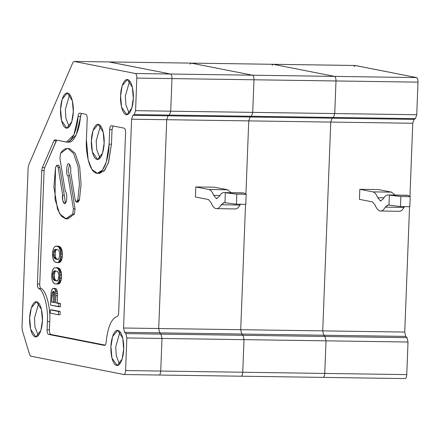 <?xml version="1.0" encoding="UTF-8"?>
<svg xmlns="http://www.w3.org/2000/svg" width="440" height="440" viewBox="0 0 440 440"><rect width="100%" height="100%" fill="white"/><g stroke="black" fill="none" stroke-linecap="round" stroke-linejoin="round"><path stroke-width="0.66" d="M69.619 175.753L68.118 170.946L69.553 164.34L68.118 170.946L69.619 175.753L67.98 175.725L69.619 175.753L75.042 208.824L69.619 175.753M76.461 202.12L78.1 202.147L79.431 199.98L77.792 199.958L79.431 199.98L81.07 184.333L79.673 166.535L75.185 153.401L69.652 148.594L68.008 148.566L73.546 153.379L78.034 166.513L79.431 184.311L77.792 199.958L76.461 202.12L75.18 199.859L70.647 172.211C71.071 167.745 70.483 164.978 68.882 163.9L68.739 163.889M58.504 165.27L56.859 165.242L55.534 167.409L53.895 186.857L57.536 209.204L61.424 216.277L65.719 218.862L72.76 214.027L73.397 208.802L67.98 175.725C65.56 175.774 66.644 161.585 68.882 163.9C66.644 161.585 65.56 175.774 67.98 175.725L73.397 208.802L75.042 208.824L73.397 208.802L72.76 214.027L74.399 214.049L75.042 208.824L74.399 214.049L72.76 214.027L66.154 218.889L59.681 213.823L55 199.232L55.534 167.409L56.958 165.253L58.141 167.508L59.78 167.53L58.597 165.281L56.958 165.253L58.405 165.275M123.882 374.512L30.69 356.164L29.645 354.701L22.336 330.506L22 327.399L28.127 167.899L28.694 164.972L72.908 62.464L74.047 61.43L109.192 61.936L74.047 61.43L135.449 73.519C136.367 73.975 136.829 75.493 136.829 78.089L171.974 78.595C171.974 76.005 171.512 74.481 170.594 74.025L135.449 73.519L170.594 74.025L109.192 61.936L170.594 74.025C171.512 74.481 171.974 76.005 171.974 78.595L136.829 78.089L135.575 110.682L170.72 111.188L171.974 78.595L170.72 111.188L135.575 110.682L134.272 114.576L132.891 115.308L131.588 119.202L166.732 119.708L168.036 115.814L132.891 115.308L168.036 115.814L169.416 115.082L134.272 114.576L169.416 115.082L170.72 111.188L169.416 115.082L168.036 115.814L166.732 119.708L131.588 119.202L123.563 328.009L124.553 332.349L159.698 332.86L158.714 328.515L123.563 328.009L158.714 328.515L166.732 119.708L158.714 328.515L159.698 332.86L124.553 332.349L125.857 333.608L126.847 337.953L161.992 338.459L161.007 334.12L125.857 333.608L161.007 334.12L159.698 332.86L161.007 334.12L161.992 338.459L126.847 337.953L125.593 370.552C125.395 373.104 124.828 374.424 123.882 374.512C124.828 374.424 125.395 373.104 125.593 370.552L160.738 371.058L125.593 370.552L126.847 337.953L125.857 333.608L124.553 332.349L123.563 328.009L131.588 119.202L132.891 115.308L134.272 114.576L135.575 110.682L136.829 78.089C136.829 75.493 136.367 73.975 135.449 73.519L74.047 61.43L72.908 62.464L28.694 164.972L28.127 167.899L22 327.399L22.336 330.506L29.645 354.701L30.69 356.164L123.987 374.523L323.048 377.388C323.989 377.3 324.561 375.98 324.759 373.428C324.561 375.98 323.989 377.3 323.048 377.388L405.059 378.57C405.999 378.483 406.566 377.163 406.764 374.611C406.566 377.163 405.999 378.483 405.059 378.57M159.032 375.018C159.973 374.93 160.54 373.61 160.738 371.058L161.992 338.459L160.738 371.058C160.54 373.61 159.973 374.93 159.032 375.018C159.973 374.93 160.54 373.61 160.738 371.058C160.54 373.61 159.973 374.93 159.032 375.018M354.079 66.523L355.218 65.489L109.192 61.936L191.202 63.123L252.604 75.207L191.097 63.113L74.047 61.43M58.724 258.803L59.653 256.003L59.312 251.455L58.542 250.113L57.425 249.596L55.066 249.425L56.705 249.453L55.066 249.425L54.533 249.92L56.172 249.942L56.705 249.453L56.172 249.942L54.533 249.92L54.203 250.454L55.842 250.476L56.172 249.942L55.842 250.476L54.203 250.454L53.851 251.576L55.49 251.598L55.842 250.476L55.49 251.598L53.851 251.576L53.603 252.72L55.242 252.747L55.49 251.598L55.242 252.747L53.603 252.72L53.521 254.793L55.16 254.821L55.242 252.747L55.16 254.821L53.521 254.793L53.68 256.02L55.319 256.041L55.16 254.821L55.319 256.041L53.68 256.02L53.938 257.268L55.583 257.29L55.319 256.041L55.583 257.29L53.938 257.268L54.225 257.917L55.864 257.945L55.583 257.29L55.864 257.945L54.225 257.917L54.714 258.61L56.353 258.638L55.864 257.945L56.353 258.638L54.714 258.61L55.825 259.127L57.464 259.155L56.353 258.638L57.464 259.155L55.825 259.127L57.052 259.369L54.714 258.61L53.938 257.268L53.521 254.793L53.603 252.72L54.533 249.92L55.066 249.425L57.425 249.596L58.542 250.113L59.312 251.455L59.653 256.003L58.724 258.803L58.19 259.298L57.052 259.369L58.19 259.298L58.724 258.803M58.691 259.397L57.464 259.155L58.691 259.397M53.565 248.237L52.58 252.522L52.872 258.253L54.395 261.536L56.721 262.592L58.278 262.301L60.027 259.661L60.676 256.201L60.379 250.476L58.861 247.187L57.349 246.296L54.973 246.422L53.565 248.237L54.973 246.422L56.529 246.131L58.988 246.318L60.5 247.214L61.375 248.578L62.189 251.427L62.315 256.228L61.666 259.683L59.917 262.322L55.908 262.427L54.395 261.536L53.521 260.166L52.872 258.253L52.498 254.595L52.729 251.356L53.565 248.237M60.924 271.051L60.544 270.083L58.905 270.055L59.279 271.024L60.924 271.051L59.279 271.024L59.554 271.975L61.193 271.997L60.924 271.051L61.193 271.997L59.554 271.975L59.725 272.905L61.364 272.927L61.193 271.997L61.364 272.927L59.725 272.905L59.873 274.428L61.512 274.45L61.364 272.927L61.512 274.45L59.873 274.428L59.928 275.632L61.567 275.655L61.512 274.45L61.567 275.655L59.928 275.632L59.846 277.706L61.49 277.728L61.567 275.655L61.49 277.728L59.846 277.706L59.703 278.872L61.342 278.894L61.49 277.728L61.342 278.894L59.703 278.872L59.438 280.313L61.078 280.335L61.342 278.894L61.078 280.335L59.438 280.313L59.202 281.16L60.841 281.182L61.078 280.335L60.841 281.182L59.202 281.16L58.861 281.991L60.5 282.013L60.841 281.182L60.5 282.013L58.861 281.991L58.416 282.799L60.06 282.821L60.5 282.013L60.06 282.821L58.416 282.799L57.987 283.311L59.626 283.333L60.06 282.821L59.626 283.333L57.987 283.311L57.453 283.8L59.092 283.827L59.626 283.333L59.092 283.827L56.826 283.976L58.465 283.998L55.077 283.932L53.081 282.343L51.876 278.822L51.755 274.021L52.74 269.737L54.148 267.927L57.343 267.658L55.704 267.636L57.343 267.658L58.163 267.822L56.524 267.795L57.431 268.274L59.07 268.296L58.163 267.822L59.07 268.296L57.431 268.274L58.031 268.692L59.675 268.714L59.07 268.296L59.675 268.714L58.031 268.692L58.52 269.385L60.159 269.406L59.675 268.714L60.159 269.406L58.52 269.385L58.905 270.055L60.544 270.083L60.159 269.406L60.924 271.051M55.528 280.137L55.038 279.444L53.4 279.422L53.889 280.115L55.528 280.137L53.889 280.115L55 280.632L56.639 280.654L55.528 280.137L56.639 280.654L55 280.632L56.227 280.874L57.36 280.797L57.893 280.308L58.828 277.503L58.746 274.203L57.712 271.612L55.374 270.853L54.241 270.93L55.88 270.952L54.241 270.93L53.708 271.42L55.346 271.447L55.88 270.952L55.346 271.447L53.708 271.42L53.378 271.953L55.017 271.975L55.346 271.447L55.017 271.975L53.378 271.953L53.026 273.081L54.665 273.103L55.017 271.975L54.665 273.103L53.026 273.081L52.773 274.225L54.417 274.247L54.665 273.103L54.417 274.247L52.773 274.225L52.696 276.298L54.335 276.32L54.417 274.247L54.335 276.32L52.696 276.298L52.855 277.524L54.494 277.547L54.335 276.32L54.494 277.547L52.855 277.524L53.114 278.768L54.753 278.79L54.494 277.547L54.753 278.79L53.114 278.768L53.4 279.422L55.038 279.444L54.753 278.79L55.528 280.137M57.866 280.896L56.639 280.654L57.866 280.896M52.047 279.752L53.57 283.036L55.077 283.932L57.453 283.8L59.202 281.16L59.928 275.632L59.554 271.975L58.031 268.692L56.524 267.795L54.148 267.927L52.398 270.567L51.673 276.095L52.047 279.752M53.4 279.422L52.696 276.298L53.378 271.953L54.241 270.93L55.374 270.853L57.712 271.612L58.487 272.96L58.905 275.429L58.223 279.774L57.36 280.797L56.227 280.874L53.889 280.115L53.4 279.422M57.492 293.359L57.25 291.522L55.611 291.5L55.853 293.337L57.492 293.359L55.853 293.337L55.864 295.73L57.503 295.752L57.492 293.359L57.503 295.752L55.864 295.73L55.589 302.841L57.228 302.863L57.503 295.752L57.228 302.863L55.589 302.841L60.5 303.507L57.228 302.863L60.5 303.507L58.856 303.485L58.735 306.741L60.373 306.768L60.5 303.507L60.373 306.768L50.556 305.135L51.15 292.413L51.981 289.591L52.635 288.525L53.367 288.37L55.006 288.393L53.367 288.37L55.006 288.393L53.977 288.492L54.681 288.926L56.32 288.954L55.616 288.514L56.32 288.954L54.681 288.926L55.248 290.235L56.887 290.257L56.32 288.954L56.887 290.257L55.248 290.235L55.611 291.5L57.25 291.522L56.887 290.257L57.492 293.359M54.577 302.341L51.706 302.077L54.566 302.638L54.626 293.095L53.862 291.456L53.251 291.335L52.718 291.825L54.357 291.847L52.718 291.825L52.377 292.655L54.016 292.677L54.357 291.847L54.016 292.677L52.377 292.655L52.113 294.096L53.757 294.118L54.016 292.677L53.757 294.118L52.113 294.096L51.942 295.851L53.587 295.878L53.757 294.118L53.587 295.878L51.942 295.851L51.706 302.077L53.345 302.099L53.587 295.878L53.345 302.099L54.577 302.341M55.248 290.235L54.681 288.926L53.367 288.37L52.635 288.525L51.524 290.697L50.958 294.762L50.556 305.135L58.735 306.741L58.856 303.485L55.589 302.841L55.853 293.337L55.248 290.235M51.706 302.077L52.113 294.096L52.718 291.825L53.251 291.335L53.862 291.456L54.626 293.095L54.566 302.638L51.706 302.077M58.597 165.281L59.78 167.53L64.312 195.179L59.78 167.53L58.141 167.508L62.673 195.156L64.312 195.179L65.412 203.049L64.312 195.179L62.673 195.156L62.733 200.459L64.581 203.478L65.56 202.873C67.315 201.79 67.122 191.873 65.346 191.637L59.923 158.565L60.561 153.34L67.172 148.478L69.652 148.594L67.172 148.478M66.154 218.889L67.793 218.911L74.399 214.049M68.882 163.9C70.483 164.978 71.071 167.745 70.647 172.211L75.18 199.859C75.999 202.697 76.868 202.736 77.792 199.958L79.431 184.311L78.034 166.513L73.546 153.379L68.008 148.566C65.379 148.104 62.893 149.694 60.561 153.34L59.923 158.565L65.346 191.637C67.122 191.873 67.315 201.79 65.56 202.873C64.136 205.97 61.589 199.161 62.673 195.156L58.141 167.508L56.958 165.253M56.221 140.888L44.666 167.684L44.094 170.61L39.743 283.982C39.721 286.336 40.123 287.837 40.937 288.481C46.123 290.186 50.672 307.285 49.737 321.58L49.418 329.857C49.418 332.448 49.88 333.966 50.798 334.422L105.193 345.131L50.798 334.422C49.88 333.966 49.418 332.448 49.418 329.857L49.737 321.58C50.672 307.285 46.123 290.186 40.937 288.481C40.123 287.837 39.721 286.336 39.743 283.982L44.094 170.61L44.666 167.684L56.672 140.145L56.221 140.888L53.878 140.855L56.221 140.888M66.484 142.01L68.827 142.043L76.252 134.822L81.4 113.421L80.41 116.584L78.067 116.551L73.909 134.788L66.484 142.01L55.017 139.821L53.878 140.855L42.323 167.651L41.751 170.577L37.4 283.949C37.378 286.303 37.779 287.804 38.594 288.448C43.78 290.152 48.329 307.252 47.394 321.541L47.075 329.819C47.075 332.409 47.537 333.933 48.455 334.389L104.505 345.422C105.358 345.389 105.919 344.24 106.178 341.968C107.828 326.854 111.48 318.379 117.145 316.547C117.997 316.234 118.503 314.908 118.668 312.582L125.576 132.732C125.576 130.141 125.114 128.623 124.196 128.167L111.386 125.642C110.446 125.73 109.879 127.05 109.681 129.602L112.024 129.641L113.042 125.972L112.024 129.641L111.463 144.188L108.356 162.899L104.109 170.995L98.489 173.201M97.312 173.349L99.655 173.382L104.874 170.044L108.669 161.92L111.463 144.188L109.12 144.155L111.463 144.188L112.024 129.641L109.681 129.602L109.12 144.155L106.326 161.887L102.531 170.011L97.312 173.349L91.812 169.285L88.121 159.638L86.411 139.684L87.213 118.866C87.213 116.27 86.752 114.752 85.833 114.296L79.745 113.097C78.887 113.13 78.331 114.285 78.067 116.551L80.41 116.584C79.613 130.922 73.238 144.04 68.079 141.961M52.014 309.898L60.192 311.504L60.066 314.765L60.192 311.504L58.553 311.482L58.427 314.743L60.066 314.765L58.427 314.743L58.553 311.482L50.375 309.875L50.248 313.132L58.427 314.743L50.248 313.132L50.375 309.875L60.192 311.504L50.375 309.875L52.014 309.898M58.174 246.158L56.529 246.131L58.174 246.158M67.986 148.561L69.652 148.594L75.185 153.401L79.673 166.535L81.07 184.333L79.431 199.98L77.292 201.438M55.017 139.821L65.736 141.928C70.895 144.007 77.27 130.889 78.067 116.551C78.331 114.285 78.887 113.13 79.745 113.097L85.833 114.296C86.752 114.752 87.213 116.27 87.213 118.866L86.411 139.684C85.602 148.764 88.176 171.188 96.564 173.272C104.984 174.499 109.225 153.412 109.12 144.155L109.681 129.602C109.879 127.05 110.446 125.73 111.386 125.642L124.196 128.167C125.114 128.623 125.576 130.141 125.576 132.732L118.668 312.582C118.503 314.908 117.997 316.234 117.145 316.547C111.48 318.379 107.828 326.854 106.178 341.968C105.919 344.24 105.358 345.389 104.505 345.422L48.455 334.389L50.798 334.422L48.455 334.389C47.537 333.933 47.075 332.409 47.075 329.819L49.418 329.857L47.075 329.819L47.394 321.541L49.737 321.58L47.394 321.541C48.329 307.252 43.78 290.152 38.594 288.448L40.937 288.481L38.594 288.448C37.779 287.804 37.378 286.303 37.4 283.949L39.743 283.982L37.4 283.949L41.751 170.577L44.094 170.61L41.751 170.577L42.323 167.651L44.666 167.684L42.323 167.651L53.878 140.855L54.918 139.81M69.185 126.836L65.89 118.305L65.368 109.412L69.652 94.391L65.368 109.412L65.89 118.305L69.185 126.836M73.299 111.826L72.369 100.782L67.331 92.978L62.178 99.275L60.583 109.324L61.567 120.626L66.825 128.178L71.77 121.644L73.299 111.826C73.354 117.013 70.978 128.821 66.264 128.133C61.567 126.968 60.126 114.411 60.583 109.324C60.522 104.137 62.898 92.329 67.612 93.016C72.309 94.182 73.75 106.744 73.299 111.826M100.012 158.174L96.718 149.644L96.195 140.751L100.48 125.73L96.195 140.751L96.718 149.644L100.012 158.174M104.126 143.171L103.197 132.121L98.159 124.322L93.011 130.62L91.41 140.668L92.395 151.971L97.653 159.517L102.597 152.982L104.126 143.171C104.181 148.357 101.805 160.16 97.092 159.478C92.395 158.312 90.954 145.75 91.41 140.668C91.35 135.482 93.726 123.673 98.439 124.361C103.136 125.526 104.577 138.083 104.126 143.171M38.286 335.566L34.991 327.036L34.469 318.142L38.753 303.122L34.469 318.142L34.991 327.036L38.286 335.566M42.4 320.562L41.47 309.513L36.432 301.714L31.279 308.006L29.678 318.054L30.668 329.357L35.926 336.908L40.871 330.374L42.4 320.562C42.455 325.749 40.079 337.552 35.365 336.864C30.668 335.698 29.227 323.142 29.678 318.054C29.623 312.868 31.999 301.065 36.713 301.752C41.41 302.918 42.851 315.475 42.4 320.562M62.315 256.228L62.392 254.155L60.753 254.128L60.676 256.201L62.315 256.228L60.676 256.201L60.264 258.808L61.908 258.836L62.167 257.395L60.528 257.367L62.167 257.395L62.315 256.228M62.189 251.427L62.018 250.498L60.379 250.476L60.55 251.405L62.189 251.427L60.55 251.405L60.753 254.128L62.392 254.155L62.337 252.945L60.698 252.923L62.337 252.945L62.189 251.427M62.018 250.498L61.748 249.546L60.11 249.524L60.379 250.476L62.018 250.498M119.554 364.199L116.259 355.668L115.737 346.781L120.021 331.76L115.737 346.781L116.259 355.668L119.554 364.199M123.668 349.195L122.743 338.145L117.7 330.347L112.552 336.644L110.952 346.693L111.936 357.995L117.194 365.541L122.139 359.013L123.668 349.195C123.723 354.382 121.352 366.19 116.633 365.502C111.936 364.337 110.495 351.775 110.952 346.693C110.891 341.506 113.267 329.698 117.981 330.385C122.678 331.551 124.118 344.108 123.668 349.195M60.5 247.214L59.895 246.796L58.256 246.774L58.861 247.187L60.5 247.214L58.861 247.187L59.345 247.88L60.984 247.907L60.5 247.214M133.304 98.368C133.359 103.554 130.988 115.363 126.269 114.675C121.572 113.509 120.131 100.953 120.588 95.865C120.527 90.679 122.903 78.87 127.617 79.558C132.314 80.724 133.755 93.286 133.304 98.368L132.374 87.324L127.336 79.519L122.188 85.817L120.588 95.865L121.572 107.168L126.83 114.719L131.775 108.185L133.304 98.368M129.19 113.377L125.895 104.841L125.373 95.953L129.657 80.933L125.373 95.953L125.895 104.841L129.19 113.377M59.296 262.499L56.721 262.592L59.296 262.499M59.895 246.796L58.988 246.318L57.349 246.296L58.256 246.774L59.895 246.796M59.917 262.322L60.451 261.833L58.812 261.805L58.278 262.301L59.917 262.322M61.666 259.683L61.908 258.836L60.264 258.808L60.027 259.661L61.666 259.683L60.027 259.661L59.686 260.486L61.325 260.513L61.666 259.683M61.748 249.546L61.375 248.578L59.73 248.556L60.11 249.524L61.748 249.546M60.885 261.322L61.325 260.513L59.686 260.486L59.241 261.294L60.885 261.322L59.241 261.294L58.812 261.805L60.451 261.833L60.885 261.322M61.375 248.578L60.984 247.907L59.345 247.88L59.73 248.556L61.375 248.578M213.697 195.338L216.403 198.583L217.003 198.589L216.403 198.583L219.318 196.449C220.93 193.567 222.673 192.286 224.56 192.605L236.819 194.161L236.434 204.198L223.872 202.604L221.26 204.771C219.648 207.653 217.899 208.934 216.018 208.615C214.137 208.191 212.514 206.245 211.145 202.78L208.439 199.54L195.415 196.977L195.8 186.945L208.824 189.508L227.568 189.778L214.544 187.215L195.8 186.945L214.544 187.215L227.568 189.778L230.995 192.649L227.568 189.778L208.824 189.508C210.705 189.931 212.328 191.873 213.697 195.338L219.929 195.431L213.697 195.338C212.328 191.873 210.705 189.931 208.824 189.508L195.8 186.945L195.415 196.977L208.439 199.54L211.145 202.78C212.514 206.245 214.137 208.191 216.018 208.615C217.899 208.934 219.648 207.653 221.26 204.771L240.004 205.04L221.26 204.771L224.174 202.637L236.434 204.198L245.806 204.331L236.434 204.198L236.819 194.161L246.191 194.299L236.819 194.161L225.352 192.759L224.966 202.796L225.352 192.759L224.56 192.605L244.101 193.034L224.56 192.605C222.673 192.286 220.93 193.567 219.318 196.449L216.403 198.583L213.697 195.338M235.301 208.94L216.018 208.615M234.762 208.885C236.649 209.204 238.392 207.922 240.004 205.04L240.499 204.254L240.004 205.04C238.392 207.922 236.649 209.204 234.762 208.885M190.064 64.158L191.202 63.123L273.108 64.295L334.609 76.395C335.533 76.846 335.99 78.37 335.99 80.96L334.741 113.559L333.438 117.453L332.052 118.184L330.754 122.073L322.729 330.88L323.714 335.225L325.023 336.485L326.007 340.83L324.759 373.428C324.561 375.98 323.989 377.3 323.048 377.388C323.989 377.3 324.561 375.98 324.759 373.428L242.748 372.24L244.002 339.647L242.748 372.24L324.759 373.428L326.007 340.83L244.002 339.647L243.012 335.302L244.002 339.647L326.007 340.83L325.023 336.485L243.012 335.302L241.709 334.043L243.012 335.302L325.023 336.485L323.714 335.225L241.709 334.043L240.719 329.698L245.537 204.331L240.719 329.698L322.729 330.88L240.719 329.698L241.709 334.043L323.714 335.225L322.729 330.88L330.754 122.073L248.743 120.89L250.047 116.996L248.743 120.89L330.754 122.073L332.052 118.184L250.047 116.996L251.427 116.27L250.047 116.996L332.052 118.184L333.438 117.453L251.427 116.27L252.731 112.376L251.427 116.27L333.438 117.453L334.741 113.559L252.731 112.376L253.985 79.778L252.731 112.376L334.741 113.559L335.99 80.96L253.985 79.778C253.985 77.187 253.523 75.663 252.604 75.207C253.523 75.663 253.985 77.187 253.985 79.778L335.99 80.96C335.99 78.37 335.533 76.846 334.609 76.395L252.604 75.207L191.202 63.123L252.604 75.207C253.523 75.663 253.985 77.187 253.985 79.778L252.731 112.376L251.427 116.27L250.047 116.996L248.743 120.89L245.927 194.139L248.743 120.89L166.732 119.708L158.714 328.515L240.719 329.698L241.709 334.043L243.012 335.302L244.002 339.647L242.748 372.24C242.55 374.792 241.984 376.112 241.038 376.2C241.984 376.112 242.55 374.792 242.748 372.24L160.738 371.058L242.748 372.24L244.002 339.647L161.992 338.459L160.738 371.058L161.992 338.459L244.002 339.647L243.012 335.302L161.007 334.12L161.992 338.459L161.007 334.12L243.012 335.302L241.709 334.043L159.698 332.86L161.007 334.12L159.698 332.86L241.709 334.043L240.719 329.698L245.537 204.331L240.719 329.698L158.714 328.515L159.698 332.86L158.714 328.515L166.732 119.708L248.743 120.89L250.047 116.996L168.036 115.814L166.732 119.708L168.036 115.814L250.047 116.996L251.427 116.27L169.416 115.082L168.036 115.814L169.416 115.082L251.427 116.27L252.731 112.376L170.72 111.188L169.416 115.082L170.72 111.188L252.731 112.376L253.985 79.778L171.974 78.595L170.72 111.188L171.974 78.595L253.985 79.778C253.985 77.187 253.523 75.663 252.604 75.207L170.594 74.025C171.512 74.481 171.974 76.005 171.974 78.595C171.974 76.005 171.512 74.481 170.594 74.025L334.609 76.395C335.533 76.846 335.99 78.37 335.99 80.96L334.741 113.559L333.438 117.453L332.052 118.184L330.754 122.073L322.729 330.88L404.74 332.068L405.724 336.408L407.033 337.667L408.018 342.012L406.764 374.611L324.759 373.428L406.764 374.611L408.018 342.012L326.007 340.83L324.759 373.428L326.007 340.83L408.018 342.012L407.033 337.667L325.023 336.485L326.007 340.83L325.023 336.485L407.033 337.667L405.724 336.408L323.714 335.225L325.023 336.485L323.714 335.225L405.724 336.408L404.74 332.068L409.552 206.696L404.74 332.068L322.729 330.88L323.714 335.225L322.729 330.88L330.754 122.073L412.759 123.261L409.948 196.51L412.759 123.261L330.754 122.073L332.052 118.184L414.062 119.367L412.759 123.261L414.062 119.367L332.052 118.184L333.438 117.453L415.443 118.635L414.062 119.367L415.443 118.635L333.438 117.453L334.741 113.559L416.746 114.741L415.443 118.635L416.746 114.741L334.741 113.559L335.99 80.96L418 82.148L416.746 114.741L418 82.148L335.99 80.96C335.99 78.37 335.533 76.846 334.609 76.395L416.62 77.578C417.538 78.034 418 79.552 418 82.148C418 79.552 417.538 78.034 416.62 77.578L334.609 76.395L273.213 64.306L334.609 76.395L273.213 64.306L355.218 65.489L416.62 77.578L355.014 65.489M245.806 204.331L246.191 194.299L244.101 193.034L246.191 194.299L245.806 204.331M243.304 192.874L224.56 192.605M109.093 61.93L170.594 74.025L108.988 61.936M377.713 197.709L380.418 200.948L381.024 200.959L380.418 200.948L383.334 198.814C384.945 195.932 386.694 194.656 388.575 194.975L400.84 196.531L400.45 206.564L387.893 204.974L385.281 207.141C383.664 210.018 381.92 211.299 380.034 210.98C378.158 210.562 376.53 208.615 375.166 205.15L372.46 201.911L359.431 199.342L359.816 189.31L372.845 191.873L391.589 192.148L378.565 189.58L359.816 189.31L378.565 189.58L391.589 192.148L395.01 195.014L391.589 192.148L372.845 191.873C374.721 192.297 376.349 194.244 377.713 197.709L383.944 197.797L377.713 197.709C376.349 194.244 374.721 192.297 372.845 191.873L359.816 189.31L359.431 199.342L372.46 201.911L375.166 205.15C376.53 208.615 378.158 210.562 380.034 210.98C381.92 211.299 383.664 210.018 385.281 207.141L404.025 207.411L385.281 207.141L388.19 205.007L400.45 206.564L409.827 206.701L400.45 206.564L400.84 196.531L410.212 196.669L400.84 196.531L389.373 195.129L388.988 205.161L389.373 195.129L388.575 194.975L408.117 195.399L388.575 194.975C386.694 194.656 384.945 195.932 383.334 198.814L380.418 200.948L377.713 197.709M399.322 211.31L380.034 210.98M398.778 211.25C400.664 211.569 402.413 210.293 404.025 207.411L404.514 206.624L404.025 207.411C402.413 210.293 400.664 211.569 398.778 211.25M409.827 206.701L410.212 196.669L408.117 195.399L410.212 196.669L409.827 206.701M407.319 195.245L388.575 194.975M272.069 65.34L273.108 64.295L355.118 65.478M242.748 372.24C242.55 374.792 241.984 376.112 241.038 376.2C241.984 376.112 242.55 374.792 242.748 372.24M248.743 120.89L245.927 194.139L248.743 120.89M191.097 63.113L273.108 64.295"/></g></svg>
